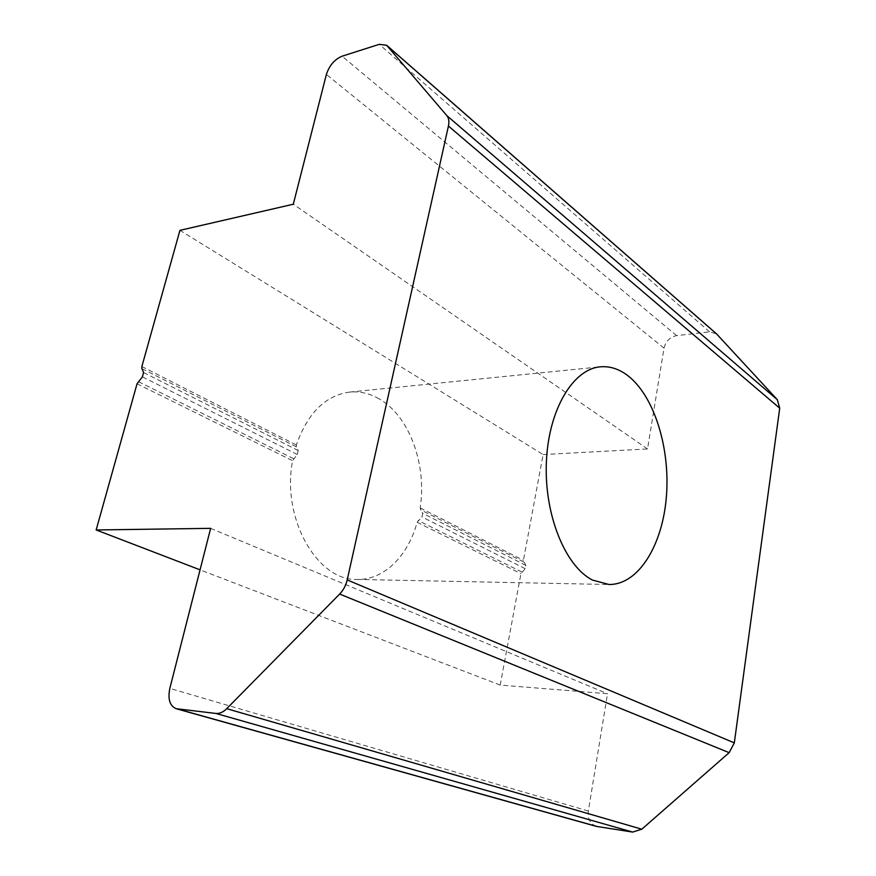 <?xml version="1.0" encoding="UTF-8"?>
<svg xmlns="http://www.w3.org/2000/svg" width="876" height="876" viewBox="0 0 876 876"><rect width="100%" height="100%" fill="white"/><g stroke="black" fill="none" stroke-linecap="round" stroke-linejoin="round"><path stroke-width="0.66" stroke-dasharray="4.38 3.29" d="M379.133 398.854C369.716 393.401 359.883 391.145 349.634 392.087C325.423 395.426 307.662 413.067 296.351 444.997L296.373 446.859L298.223 450.527L297.271 454.469L292.573 460.71C281.316 518.614 317.451 581.095 357.167 579.441C384.016 580.197 408.161 555.822 417.118 522.293L421.893 516.906L422.648 513.303L420.151 507.883C427.039 464.773 409.42 415.947 379.133 398.854M596.381 826.386C590.282 823.966 587.599 818.841 588.343 811.012L607.517 693.726L500.196 685.076L520.946 573.638L525.217 568.677L525.841 565.348L523.421 560.333L543.109 454.567L179.941 230.344M500.196 685.076L200.067 569.849M543.109 454.567L647.528 448.95L664.008 348.133C665.76 341.213 669.965 337.03 676.601 335.618L709.604 331.873L716.491 333.822M210.645 528.348L607.517 693.726M647.528 448.95L293.296 204.228M420.151 507.883L523.421 560.333M523.684 561.998L420.447 509.712M417.118 522.293L520.946 573.638M137.039 383.798L292.573 460.71M525.841 565.348L422.648 513.303M525.217 568.677L421.893 516.906M298.223 450.527L143.587 372.53M297.271 454.469L142.383 376.855M521.822 571.973L418.18 520.519M293.537 458.652L138.244 381.553M296.373 446.859L141.868 368.599M141.868 366.529L296.351 444.997M664.008 348.133L326.387 74.46M676.601 335.618L342.067 56.206M709.604 331.873L379.231 44.347M588.343 811.012L169.834 688.383M357.167 579.441L608.984 584.5M349.634 392.087L600.235 366.836"/><path stroke-width="1.31" d="M627.446 375.355C654.252 395.7 670.381 448.216 666.384 496.714C662.563 545.211 638.462 584.894 608.984 584.5L592.515 580.076C565.294 566.4 544.127 514.683 546.372 462.309C548.398 409.88 572.97 369.048 600.235 366.836C609.685 366.004 618.763 368.84 627.446 375.355M200.067 569.849L96.163 529.958L210.645 528.348L169.834 688.383C167.677 699.136 169.78 705.903 176.153 708.706L215.912 713.447C219.558 713.787 223.161 712.188 226.731 708.673L339.647 594.048C343.381 590.15 345.91 585.442 347.203 579.912L448.435 126.045C449.366 121.556 448.819 118.074 446.804 115.588L386.666 45.267L379.231 44.347L342.067 56.206C334.544 59.404 329.321 65.492 326.387 74.46L293.296 204.228L179.941 230.344L141.868 366.529L141.868 368.599L143.587 372.53L142.383 376.855L137.039 383.798L96.163 529.958M386.666 45.267L716.491 333.822L777.308 399.675L779.717 408.194L734.318 742.881L729.15 752.659L641.812 829.2L632.68 832.08L596.381 826.386L176.153 708.706M717.039 334.358L387.203 45.815M777.308 399.675L446.804 115.588M779.717 408.194L448.435 126.045M734.318 742.881L347.203 579.912M729.15 752.659L339.647 594.048M641.812 829.2L226.731 708.673M632.68 832.08L215.912 713.447M597.509 826.626L177.357 708.936"/></g></svg>
